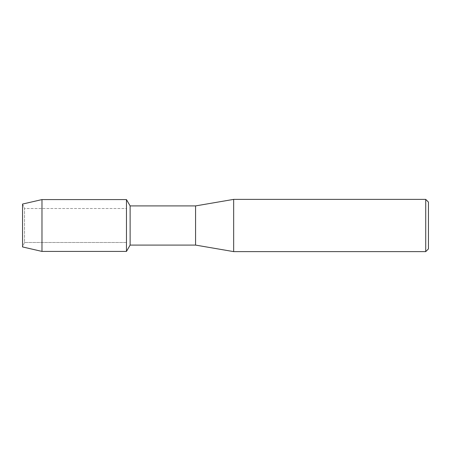 <?xml version="1.0" encoding="UTF-8"?>
<svg xmlns="http://www.w3.org/2000/svg" width="451" height="451" viewBox="0 0 451 451"><rect width="100%" height="100%" fill="white"/><g stroke="black" fill="none" stroke-linecap="round" stroke-linejoin="round"><path stroke-width="0.34" stroke-dasharray="2.25 1.69" d="M24.529 242.491L22.55 246.939L22.55 204.061L24.529 208.509L126.472 208.509L126.472 242.491L24.529 242.491L24.529 208.509L24.529 242.491L22.55 246.939L22.55 204.061L24.529 208.509L24.529 242.491L24.529 208.509L126.472 208.509L126.472 242.491L126.472 208.509L126.472 242.491L24.529 242.491M428.45 202.104L428.45 248.896M425.727 199.381L425.727 251.619M233.663 199.381L233.663 251.619M195.576 205.91L195.576 245.09M130.125 205.91L130.125 245.09M126.472 199.584L126.472 251.416L126.472 199.584M41.977 199.584L41.977 251.416"/><path stroke-width="0.68" d="M22.55 246.939L22.55 204.061L41.977 199.584L126.472 199.584L130.125 205.91L195.576 205.91L233.663 199.381L425.727 199.381L428.45 202.104L428.45 248.896L425.727 251.619L233.663 251.619L195.576 245.09L130.125 245.09L126.472 251.416L126.472 199.584L126.472 251.416L41.977 251.416L22.55 246.939L22.55 204.061M130.125 245.09L130.125 205.91M195.576 245.09L195.576 205.91M233.663 251.619L233.663 199.381M425.727 251.619L425.727 199.381M41.977 251.416L41.977 199.584"/></g></svg>

